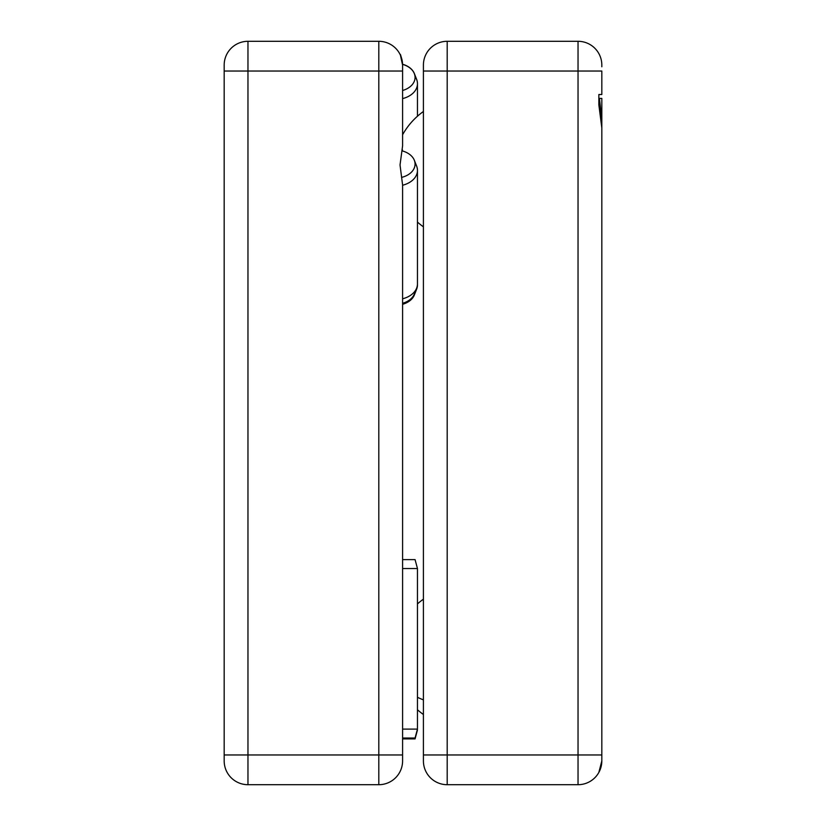 <?xml version="1.0" encoding="UTF-8"?>
<svg xmlns="http://www.w3.org/2000/svg" width="826" height="826" viewBox="0 0 826 826"><rect width="100%" height="100%" fill="white"/><g stroke="black" fill="none" stroke-linecap="round" stroke-linejoin="round"><path stroke-width="1.24" d="M402.592 311.898L402.592 514.102M402.592 754.964L402.592 760.911C402.541 762.894 402.541 762.894 402.592 760.911C402.541 762.894 402.541 762.894 402.592 760.911C402.541 762.894 402.541 762.894 402.592 760.911A23.789 23.789 0 0 1 378.804 784.7L378.804 754.964L402.592 754.964L402.592 184.941L400.032 164.963L402.592 145.882L402.592 65.089L402.592 71.036L378.804 71.036L378.804 41.3A23.789 23.789 0 0 1 402.592 65.089C399.774 52.492 399.65 51.088 402.221 60.876L401.942 59.565M401.994 59.771L402.582 64.242A19.907 14.083 180 0 1 414.342 73.535L416.645 79.389A22.302 15.766 180 0 0 416.221 78.429M402.592 151.003L402.221 149.186M401.095 56.788L402.592 65.089M402.592 112.666L402.592 142.661M402.221 60.876A23.789 23.789 0 0 0 378.804 41.3L247.965 41.3A23.789 23.789 0 0 0 224.176 65.089L224.176 71.036L224.176 65.089M247.965 784.7A23.789 23.789 0 0 1 224.176 760.911L224.176 754.964L247.965 754.964L247.965 71.036L378.804 71.036L378.804 754.964L247.965 754.964L247.965 784.7L378.804 784.7M247.965 41.3L247.965 71.036L224.176 71.036L224.176 760.911M224.176 677.65L224.176 743.07M224.176 82.93L224.176 148.35M415.013 292.29A19.907 14.083 -0 0 1 414.342 295.006A19.907 14.083 -0 0 1 402.592 304.298M417.45 284.423A22.302 15.766 0 0 1 417.46 284.929A22.302 15.766 0 0 1 417.46 285.238A22.302 15.766 0 0 1 416.645 289.152L414.342 295.006M402.582 64.366A19.907 14.083 180 0 1 412.67 70.716A19.907 14.083 180 0 1 414.342 73.648L416.645 79.513A22.302 15.766 180 0 1 417.46 83.736L417.46 83.612A22.302 15.766 180 0 0 416.645 79.389M401.901 150.817A19.907 14.083 180 0 1 413.764 159.046A19.907 14.083 180 0 1 414.342 160.296A19.907 14.083 180 0 1 401.55 177.404M402.592 303.287A19.907 14.083 -0 0 0 414.342 293.994L416.645 288.14A22.302 15.766 -0 0 0 417.46 283.917L417.46 284.929M414.342 160.296L416.645 166.15A22.302 15.766 180 0 1 417.46 170.373A22.302 15.766 180 0 1 402.592 185.241M402.592 298.785A22.302 15.766 -0 0 0 416.645 288.14M414.342 73.648A19.907 14.083 180 0 1 402.592 90.488M417.46 116.239L417.46 83.736A22.302 15.766 180 0 1 402.592 98.604M402.592 738.021L415.065 738.021L417.46 729.1L417.46 568.525L402.592 568.525M417.46 568.525L415.065 559.605L402.592 559.605M402.592 729.1L417.46 729.1L417.223 729.977M402.592 738.898L415.065 738.898L417.46 729.977M601.824 160.244L601.824 164.777M601.824 119.264L599.418 98.397L601.824 98.397L601.824 760.911L598.85 772.424A23.789 23.789 0 0 1 578.035 784.7L578.035 754.964L601.824 754.964L601.824 760.911L601.824 127.906L598.85 104.871L598.85 94.525L598.85 104.871M601.824 200.253L601.824 198.302M601.824 301.882L601.824 284.433M599.418 98.397L598.85 98.397M598.85 94.525L601.824 94.525L601.824 71.036L578.035 71.036L578.035 41.3A23.789 23.789 0 0 1 601.824 65.089L601.824 66.782M601.824 760.911A23.789 23.789 0 0 1 578.035 784.7L447.196 784.7A23.789 23.789 0 0 1 423.408 760.911L423.408 759.177M601.824 754.964L601.824 756.554M578.035 41.3L447.196 41.3A23.789 23.789 0 0 0 423.408 65.089A23.789 23.789 0 0 1 447.196 41.3L447.196 71.036L578.035 71.036L578.035 754.964L447.196 754.964L447.196 71.036L423.408 71.036L423.408 66.834M423.408 65.089L423.408 760.911M423.408 251.827L423.408 86.503M447.196 784.7L447.196 754.964L423.408 754.964M417.46 697.278A70.768 46.679 -11.8 0 0 423.408 699.849M417.46 170.373L417.46 283.917M423.408 111.5A70.768 70.768 0 0 0 402.592 134.772M417.46 222.091A70.768 70.768 0 0 0 423.408 226.83M417.46 709.761A70.768 70.768 0 0 0 423.408 714.5M423.408 599.17A70.768 70.768 0 0 0 417.46 603.909"/></g></svg>
